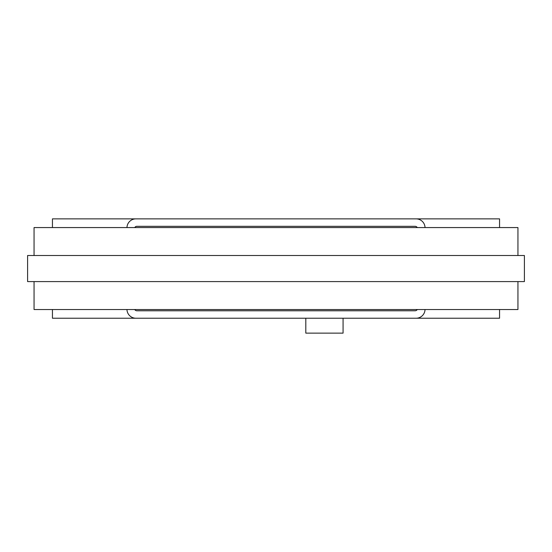 <?xml version="1.0" encoding="UTF-8"?>
<svg xmlns="http://www.w3.org/2000/svg" width="552" height="552" viewBox="0 0 552 552"><rect width="100%" height="100%" fill="white"/><g stroke="black" fill="none" stroke-linecap="round" stroke-linejoin="round"><path stroke-width="0.83" d="M343.068 318.228L343.068 333.132L305.808 333.132L305.808 318.228M417.257 309.534A2.484 2.484 0 0 1 415.104 310.776L136.896 310.776A2.484 2.484 0 0 1 134.743 309.534M134.743 227.562A2.484 2.484 0 0 1 136.896 226.32L415.104 226.32A2.484 2.484 0 0 1 417.257 227.562M425.033 309.534A8.942 8.942 0 0 1 416.098 318.228L135.902 318.228A8.942 8.942 0 0 1 126.967 309.534M126.967 227.562A8.942 8.942 0 0 1 135.902 218.868L416.098 218.868A8.942 8.942 0 0 1 425.033 227.562M499.56 309.534L499.56 318.228L416.098 318.228M416.098 218.868L499.56 218.868L499.56 227.562M135.902 318.228L52.44 318.228L52.44 309.534M52.44 227.562L52.44 218.868L135.902 218.868M197.754 309.534L235.014 309.534M34.058 281.589L34.058 309.534L517.942 309.534L517.942 281.589M516.513 255.507L27.6 255.507L27.6 281.589L524.4 281.589L524.4 255.507L516.513 255.507M517.942 255.507L517.942 227.562L34.058 227.562L34.058 255.507"/></g></svg>
